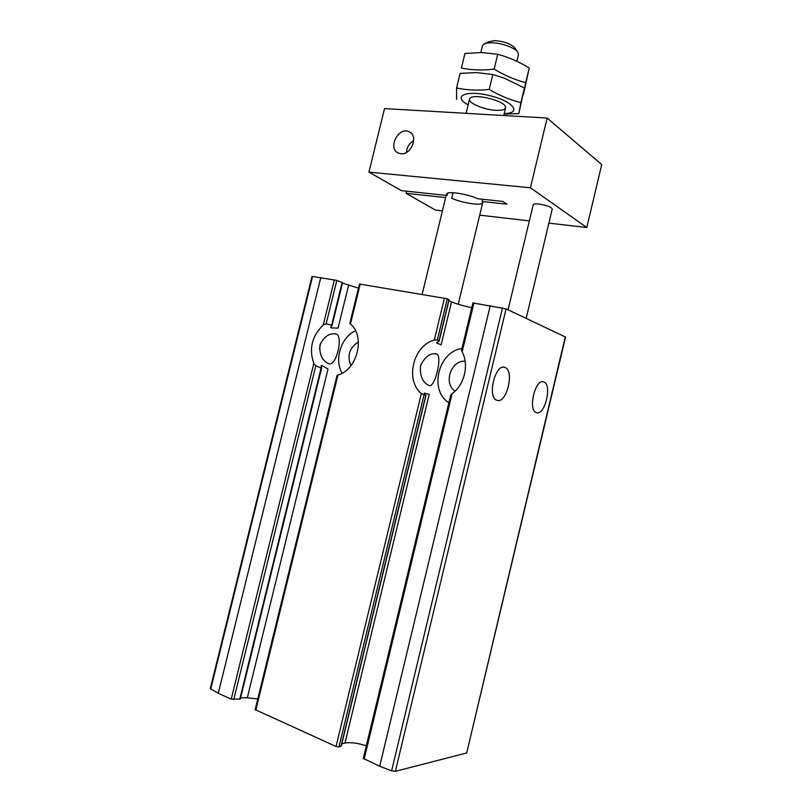 <?xml version="1.0" encoding="UTF-8"?>
<svg xmlns="http://www.w3.org/2000/svg" width="812" height="812" viewBox="0 0 812 812"><rect width="100%" height="100%" fill="white"/><g stroke="black" fill="none" stroke-linecap="round" stroke-linejoin="round"><path stroke-width="1.22" d="M536.478 412.689C544.882 416.048 552.393 384.543 543.807 381.965C535.534 377.844 527.567 409.969 536.224 412.597L536.478 412.689M428.99 385.497C434.938 388.451 442.702 356.092 436.673 353.92C430.177 352.824 424.788 356.752 420.514 365.715C419.733 375.631 422.453 382.188 428.655 385.385L428.99 385.497M497.066 400.316C506.688 404.092 514.757 370.465 504.962 367.46C495.493 362.802 486.865 397.119 496.751 400.204L497.066 400.316M366.303 745.832C357.706 743.031 350.601 742.097 344.998 743.041L429.213 394.287L424.25 393.181L425.792 395.454L421.347 393.576C404.812 380.067 413.166 345.689 434.288 340.035L437.313 339.954L447.27 298.765L448.904 299.811M471.772 307.647C463.084 305.83 456.334 303.891 451.533 301.851L448.874 300.633M337.041 375.459L255.141 709.637L336.026 746.482L338.959 746.938L341.273 746.045L425.985 395.403M255.8 710.236L337.965 374.961C357.361 370.018 365.633 336.087 350.429 324.059L349.84 323.349L359.442 284.048L447.27 298.765M437.313 339.954L439.089 341.091L436.663 342.938L436.846 342.207M341.822 743.772L344.998 743.041M472.929 302.825L461.531 350.175L462.15 351.921C469.245 364.872 464.454 384.827 452.071 393.79L450.68 395.251L363.279 758.408L379.712 766.223L391.617 770.862L395.363 771.319L466.687 752.978L565.548 337.061L506.069 308.875L473.071 302.967M257.759 698.959L247.305 697.812L327.997 369.064L321.836 365.501L321.105 365.644L321.623 367.927L321.116 368.069L315.838 365.776L313.808 363.451C308.773 348.896 311.93 336.056 323.277 324.942L326.15 323.836L336.828 280.434L342.603 282.657L332.128 325.277L330.535 327.287L331.073 327.896L331.529 326.048M358.437 288.148L342.491 283.104M337.965 374.961L337.071 375.469M210.694 689.195L312.59 276.435L312.031 276.476L210.278 688.627L218.286 693.286L231.217 699.132L240.291 699.061L321.653 367.937M326.15 323.836L332.108 325.277M312.59 276.435L336.828 280.434M328.85 363.715C336.158 366.862 343.598 336.381 336.198 333.986C329.459 332.839 324.049 336.472 319.979 344.897C319.207 354.225 322.039 360.457 328.484 363.593L328.85 363.715M319.492 348.795L320.598 343.131M240.575 697.894L247.305 697.812M451.533 301.851L441.149 344.836L436.663 342.938M348.571 285.235L338.046 328.139L331.073 327.896M342.106 373.205C333.894 359.797 341.081 337.031 355.514 330.778M350.896 365.725C346.866 355.737 349.373 347.82 358.407 341.964M448.894 402.701C428.797 390.613 438.277 351.434 461.926 348.541M455.146 391.13C443.058 383.751 451.025 359.899 465.124 361.249M517.417 51.755L515.214 48.456C511.54 44.051 504.688 41.432 494.65 40.6L488.124 41.899L484.652 43.828M516.828 61.306L518.421 54.708L518.107 52.79C516.178 48.263 501.968 42.823 491.859 42.792C487.971 42.752 485.2 43.3 483.566 44.427L482.409 46L480.826 52.536M481.506 52.547L497.726 54.272C508.789 57.297 519.294 61.885 529.231 68.046L523.456 94.304L525.699 82.682C514.95 79.88 504.425 75.364 494.132 69.132C482.734 70.512 471.823 70.157 461.399 68.076L464.941 53.48L481.506 52.547M529.231 68.046L525.699 82.682M497.726 54.272L494.132 69.132M456.557 87.98L460.11 73.364L476.634 72.613L492.823 74.521L504.171 78.114L524.43 87.99L518.807 113.619L520.898 102.647C510.109 99.947 499.553 95.542 489.22 89.411C477.852 90.67 466.961 90.193 456.557 87.98L456.588 99.399M468.138 104.809C452.081 96.344 465.702 89.716 489.474 95.572C513.296 101.226 522.38 113.355 504.232 113.538M504.1 114.056L518.807 113.619M496.02 110.33C482.775 109.853 465.012 101.48 470.3 98.039C474.847 93.542 503.42 100.455 505.399 106.534C506.272 109.315 503.135 110.584 496.02 110.33M524.43 87.99L520.898 102.647M492.823 74.521L489.22 89.411M446.164 195.387L401.372 190.637L368.922 172.114L384.523 108.595L547.146 118.044L601.733 164.562L586.802 227.502L548.871 223.138M442.408 210.876L435.415 210.064L406.112 193.347L406.629 191.196M400.895 153.742L398.428 153.113C387.162 148.657 398.56 126.053 409.218 131.798C418.779 135.726 411.359 155.254 400.895 153.742M368.922 172.114L530.439 187.775L547.146 118.044M530.439 187.775L586.802 227.502M529.353 220.884L479.709 215.17M508.068 309.819L533.24 204.654C533.555 203.903 535.341 203.67 538.6 203.985C546.557 205.223 551.104 206.877 552.261 208.958L526.156 318.365M447.767 193.063L447.179 195.489L446.488 194.038C446.458 190.718 467.682 193.865 477.75 198.737L502.709 201.386L507.003 204.167L482.166 201.508L482.693 202.797C482.511 206.106 461.845 203.01 451.726 198.24L453.066 192.698M445.626 197.58L406.112 193.347M482.166 201.508L482.704 199.265M413.714 140.669C409.299 143.288 406.893 147.195 406.518 152.392M338.959 746.938L423.976 395.119M336.026 746.482L421.347 393.576M434.288 340.035L444.458 297.984M341.05 746.228L425.792 395.454M438.977 340.888L448.945 299.638M424.412 393.637L424.544 393.099M364.141 759.19L452.071 393.79M462.15 351.921L473.954 302.856M321.45 367.075L321.836 365.501M350.429 324.059L360.234 284.068M239.723 699.284L321.116 368.069M331.743 324.8L342.156 282.414M233.734 699.619L315.838 365.776M231.217 699.132L313.808 363.451M323.277 324.942L334.392 279.795M218.286 693.286L320.791 277.552M379.712 766.223L490.275 305.556M466.687 752.978L565.284 336.858M395.363 771.319L506.069 308.875M391.617 770.862L502.526 307.839M542.751 381.752L543.807 381.965M435.232 353.636L436.673 353.92M503.643 367.197L504.962 367.46M439.099 341.091L449.087 299.76M334.666 333.681L336.198 333.986M446.488 194.038L422.159 294.299M482.693 202.797L458.222 304.256M469.519 99.155L466.068 113.335M505.592 107.874L503.744 115.527M409.218 131.798L410.821 132.863"/></g></svg>
